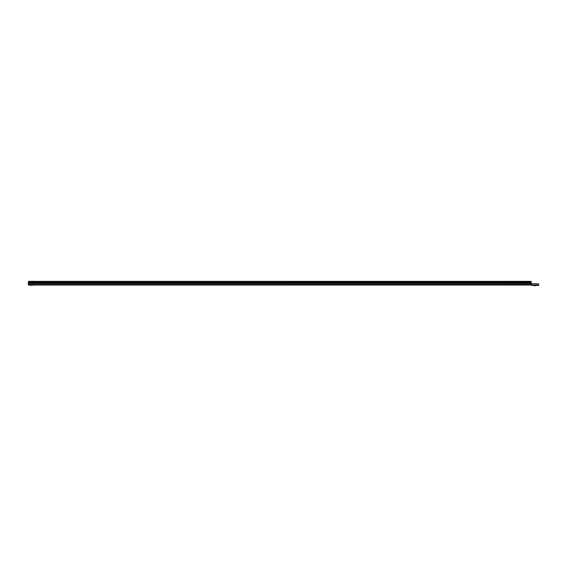 <?xml version="1.0" encoding="UTF-8"?>
<svg xmlns="http://www.w3.org/2000/svg" width="567" height="567" viewBox="0 0 567 567"><rect width="100%" height="100%" fill="white"/><g stroke="black" fill="none" stroke-linecap="round" stroke-linejoin="round"><path stroke-width="0.85" d="M31.029 285.279L31.752 285.279M535.893 285.64L534.362 285.64M28.435 283.443L28.47 281.36L531.116 281.36L531.116 285.038L531.726 285.399L531.726 283.939L531.116 283.578L538.65 283.939L538.65 285.399L531.726 285.399M531.116 285.038L28.35 285.038L28.35 283.578L531.116 283.613M28.47 281.48L531.116 281.48M515.006 285.038L510.775 285.038M30.434 285.279L33.34 285.116L29.98 285.038M533.682 285.64L536.857 285.477L533.207 285.399M28.47 283.323L531.116 283.323M28.47 282.593L531.116 282.593M28.47 282.253L531.116 282.253M28.35 284.62L531.116 284.62M538.65 284.988L531.726 284.988"/></g></svg>
